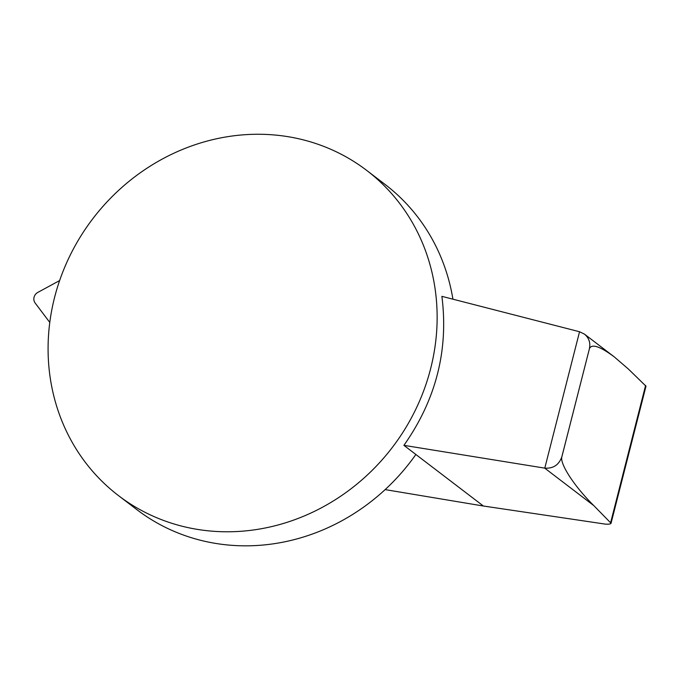 <?xml version="1.0" encoding="UTF-8"?>
<svg xmlns="http://www.w3.org/2000/svg" width="680" height="680" viewBox="0 0 680 680"><rect width="100%" height="100%" fill="white"/><g stroke="black" fill="none" stroke-linecap="round" stroke-linejoin="round"><path stroke-width="1.02" d="M385.135 489.608L483.378 506.013L605.455 524.135C608.898 524.306 610.759 524.016 611.057 523.251L593.776 505.588C574.617 486.693 559.674 463.87 561.858 456.815L589.39 348.806L561.841 456.807C558.952 464.908 553.265 468.69 544.782 468.137L403.911 445.349A204.553 188.428 -52.6 0 0 403.911 445.349L415.871 454.487A204.553 188.428 127.4 0 1 211.166 542.623A204.553 188.428 127.4 0 1 136.901 509.66L118.49 495.61A204.553 188.428 -52.6 0 0 192.763 528.572A204.553 188.428 -52.6 0 0 415.548 409.776A204.553 188.428 -52.6 0 0 366.724 170.433A204.553 188.428 -52.6 0 0 292.459 137.47A204.553 188.428 -52.6 0 0 69.674 256.267A204.553 188.428 -52.6 0 0 118.49 495.61M403.903 445.349L403.903 445.349C436.024 399.747 448.681 350.072 441.889 296.344L579.547 331.747L584.468 334.135C589.008 337.943 590.648 342.83 589.373 348.789C591.524 343.502 599.803 346.188 614.227 356.855L628.337 368.993L645.991 386.189L611.057 523.251M366.724 170.433L385.135 184.484A204.553 188.428 127.4 0 1 452.923 299.183M34.127 296.99L34 297.5A7.149 6.579 127.4 0 1 34.127 296.99A7.149 6.579 127.4 0 1 38.046 292.289L59.636 280.56M49.793 322.456L34.977 302.787A7.149 6.579 127.4 0 1 34 297.5M415.871 454.487L483.378 506.013M544.782 468.137L579.547 331.747M610.691 522.435L645.601 385.458M544.697 468.12L593.776 505.588M584.468 334.135L614.227 356.855"/></g></svg>
